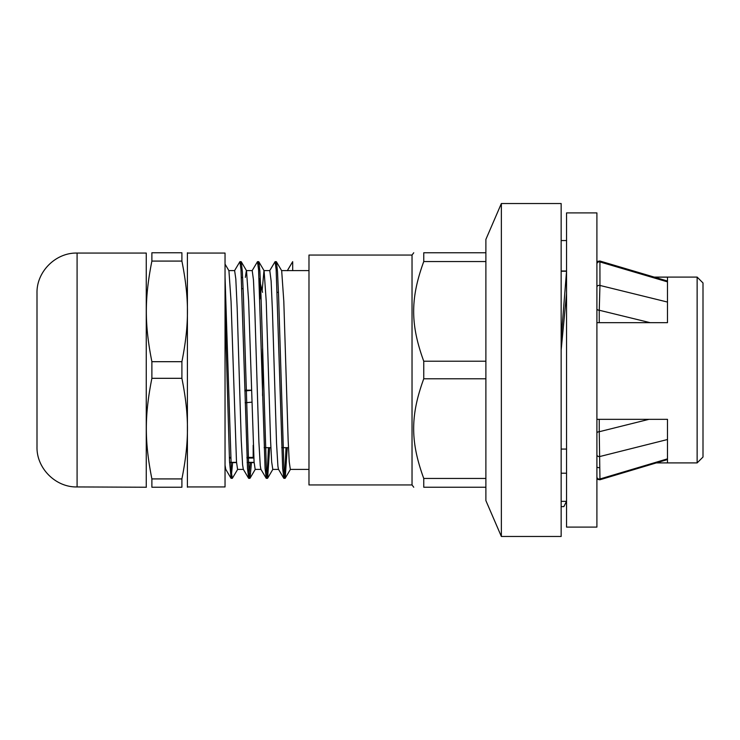 <?xml version="1.0" encoding="UTF-8"?>
<svg xmlns="http://www.w3.org/2000/svg" width="740" height="740" viewBox="0 0 740 740"><rect width="100%" height="100%" fill="white"/><g stroke="black" fill="none" stroke-linecap="round" stroke-linejoin="round"><path stroke-width="1.11" d="M292.689 261.673L292.689 270.6L287.407 270.6L292.661 261.673L287.277 270.711M225.043 276.889L231.426 472.638L232.332 478.318L237.725 469.289M240.518 264.245L241.249 261.775L242.332 271.552L243.414 295.926L248.834 470.289L250.037 478.216L251.443 462.611M258.103 264.236L258.834 261.784L259.916 271.636L261.007 296.019L266.418 470.307L267.621 478.225L269.665 447.663M275.687 264.236L276.418 261.784L277.5 271.543L278.582 295.917L284.003 470.298L285.214 478.207L287.25 447.663M225.043 264.125L228.928 270.72L231.056 301.402L236.486 461.843L237.586 469.401L243.386 469.401M245.338 277.389L246.374 270.59M241.249 261.775L246.513 270.701L248.64 301.393L254.07 461.825L255.171 469.401L260.97 469.401M262.154 290.709L263.967 270.609M258.834 261.784L264.097 270.72L266.233 301.448L270.553 440.282L271.654 461.834L272.792 469.401M276.418 261.784L281.681 270.711L283.808 301.384L288.147 440.291L289.238 461.834L290.339 469.391L308.978 469.401M225.043 308.922L229.502 460.9L231.111 478.318L232.638 462.611M234.515 270.711L239.908 261.673L240.99 269.693L247.493 468.42L248.696 478.318L250.222 462.611M252.109 270.701L257.492 261.673L258.575 269.693L265.077 468.411L266.28 478.318L267.362 470.363L268.444 447.663M269.693 270.701L275.077 261.673L276.159 269.693L282.661 468.392L283.873 478.318L284.946 470.363L286.029 447.663M283.744 478.207L278.481 469.28L277.907 466.2L276.547 443.408L272.468 311.845L271.118 280.96L269.786 270.6M266.16 478.207L260.896 469.28L260.249 465.562L258.889 441.752L254.819 309.894L253.459 279.905L252.211 270.6M248.575 478.216L243.312 469.28L242.6 464.859L241.24 440.05L237.17 307.979L235.81 278.906L234.626 270.6M230.991 478.216L225.728 469.28L225.043 465.164M262.552 348.808L262.552 395.623M259.083 278.712L259.888 281.949L259.888 299.043M259.888 281.949L259.231 281.949M241.444 277.657L242.664 277.657M229.576 462.343L236.523 462.343L229.576 462.343M247.16 462.343L254.107 462.343L247.16 462.343M229.372 458.051L230.593 458.051M246.957 458.051L253.82 458.051M423.752 261.544L423.752 252.766C410.302 252.766 410.302 252.766 423.752 252.766C410.302 252.766 410.302 252.766 423.752 252.766L485.884 252.766L485.884 361.222L423.752 361.222C410.302 324.351 410.302 298.424 423.752 261.544L485.884 261.544M423.752 478.456C410.302 441.577 410.302 415.649 423.752 378.778L485.884 378.778L485.884 478.456L423.752 478.456L423.752 487.235C410.302 487.235 410.302 487.235 423.752 487.235C410.302 487.235 410.302 487.235 423.752 487.235L485.884 487.235L485.884 500.601L501.359 536.472L501.359 203.528L485.884 239.399L485.884 252.766M485.884 478.456L485.884 487.235M485.884 361.222L485.884 378.778M423.752 378.778L423.752 361.222M412.032 484.95L308.978 484.95L308.978 255.05L412.032 255.05L412.032 484.95L413.743 487.235M501.359 203.528L561.151 203.528L561.151 536.472L501.359 536.472M37 433.538L37 425.028M77.09 486.938L77.09 253.061C55.666 252.507 36.445 271.728 37 293.151L37 446.849C36.445 468.272 55.676 487.493 77.09 486.938L146.381 487.235M181.901 478.919L181.901 487.235C189.301 487.235 189.301 487.235 181.901 487.235C189.301 487.235 189.301 487.235 181.901 487.235L151.885 487.235C144.485 487.235 144.485 487.235 151.885 487.235C144.485 487.235 144.485 487.235 151.885 487.235L151.885 478.919C144.485 441.641 144.485 415.593 151.885 378.316L181.901 378.316C189.301 415.593 189.301 441.641 181.901 478.919L151.885 478.919M181.901 261.081L181.901 252.766C189.301 252.766 189.301 252.766 181.901 252.766C189.301 252.766 189.301 252.766 181.901 252.766L151.885 252.766C144.485 252.766 144.485 252.766 151.885 252.766C144.485 252.766 144.485 252.766 151.885 252.766L151.885 261.081L181.901 261.081C189.301 298.359 189.301 324.407 181.901 361.684L151.885 361.684C144.485 324.407 144.485 298.359 151.885 261.081M187.405 252.766L187.405 487.235M181.901 361.684L181.901 378.316M151.885 361.684L151.885 378.316M187.525 253.061L225.043 253.061L225.043 486.938L187.525 486.938M77.09 253.061L146.261 253.061L146.261 486.938M245.162 402.773L251.693 402.171M251.35 390.35L244.847 390.942M251.35 390.184L244.829 390.184M243.146 288.683L241.925 288.683M253.182 445.249L253.182 457.394L246.929 457.394M599.252 467.671A2.34 0.805 -0 0 1 596.903 466.866L596.903 466.866M596.903 477.309L597.855 479.409L599.918 479.788L599.955 478.984A2.34 2.239 180 0 1 596.903 476.856M596.903 454.795A2.34 1.776 180 0 0 599.955 456.488L667.48 439.523L667.48 458.856L599.955 478.984L599.252 431.725A2.34 1.462 180 0 0 596.903 433.178M599.252 322.677L599.252 310.245A2.34 1.508 180 0 1 596.903 308.737M650.173 322.677L599.252 310.245L599.955 285.446A2.34 1.73 180 0 0 596.903 287.092M596.903 264.041A2.34 2.211 180 0 1 599.955 261.932L667.48 281.866L667.48 302.059L599.955 285.446L599.918 260.989L597.855 261.35L596.903 263.236M654.197 277.093L697.135 277.093L697.135 462.907L656.297 462.907M654.41 277.158L667.48 277.158L667.48 281.866M667.48 302.059L667.48 322.677L596.903 322.677M596.903 419.339L667.48 419.339L667.48 439.523M667.48 458.856L667.48 462.898L656.315 462.898M697.135 462.907L703 457.043L703 282.957L697.135 277.093M596.903 212.907L596.903 527.093L566.544 527.093L566.544 212.907L596.903 212.907M566.489 501.35L563.889 506.604L561.151 506.613M561.151 501.35L566.544 501.35M566.544 293.521L561.151 350.113M561.151 271.229L566.544 271.229L561.151 338.846M561.151 271.007L566.544 271.007M561.151 449.069L566.544 449.069M561.151 473.212L566.544 473.212M561.151 240.546L566.544 240.546M648.943 419.339L599.252 431.725L599.252 419.339M250.037 478.216L255.3 469.28M267.621 478.225L272.884 469.299M285.214 478.207L290.478 469.28M231.111 478.327L232.332 478.327M248.696 478.327L249.917 478.327M266.28 478.327L267.501 478.327M283.873 478.327L285.085 478.327M239.927 261.673L241.129 261.673M257.52 261.673L258.713 261.673M275.104 261.673L276.298 261.673M272.755 469.401L278.555 469.401M281.616 270.6L287.407 270.6M292.689 270.6L308.978 270.6M225.043 469.401L225.802 469.401M228.854 270.6L234.654 270.6M246.448 270.6L252.238 270.6M264.032 270.6L269.822 270.6M262.552 292.337L259.065 278.37M264.125 447.663L270.868 447.663M281.709 447.663L288.452 447.663M277.232 292.337L278.453 292.337M241.434 277.389L242.655 277.389M229.585 462.611L236.541 462.611M247.169 462.611L254.135 462.611M412.032 255.05L413.743 252.766M229.345 457.394L230.566 457.394M667.471 281.024L599.909 261.017M667.471 459.568L599.918 479.77"/></g></svg>
